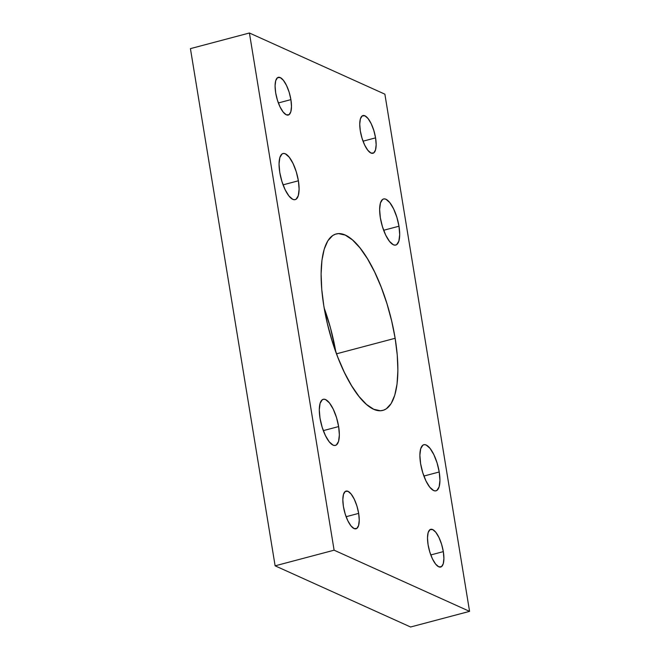 <?xml version="1.0" encoding="UTF-8"?>
<svg xmlns="http://www.w3.org/2000/svg" width="660" height="660" viewBox="0 0 660 660"><rect width="100%" height="100%" fill="white"/><g stroke="black" fill="none" stroke-linecap="round" stroke-linejoin="round"><path stroke-width="0.99" d="M335.833 352.003A91.245 31.507 75.2 0 0 324.167 307.997L330.478 327.938L335.833 352.003M395.142 338.283L336.501 353.818L395.142 338.283L391.669 320.983L386.966 303.724L381.208 287.183L374.616 271.978L367.438 258.712L359.956 247.879L352.457 239.902L345.229 235.092L338.547 233.624L335.495 234.168L332.673 235.562L327.83 240.826L324.2 249.216L321.932 260.411L321.106 273.983L321.75 289.402L323.846 306.083A91.245 31.507 -104.8 0 1 336.113 233.978A91.245 31.507 -104.8 0 1 395.142 338.283A91.245 31.507 -104.8 0 1 382.866 410.388A91.245 31.507 -104.8 0 1 323.846 306.083L327.319 323.383L332.021 340.642L337.78 357.184L344.371 372.388L351.549 385.654L359.032 396.487L366.531 404.464L373.758 409.282L380.432 410.743L383.485 410.198L386.306 408.812L391.157 403.54L394.779 395.15L397.056 383.955L397.881 370.384L397.237 354.964L395.142 338.283M298.394 180.79L283.066 184.858L298.394 180.79L296.257 171.765L293.032 163.474L289.195 157.171L285.351 153.829L283.602 153.45L282.067 153.953L279.856 157.525L279.048 163.993L279.766 172.384A23.842 8.233 -104.8 0 1 282.967 153.541A23.842 8.233 -104.8 0 1 298.394 180.79A23.842 8.233 -104.8 0 1 295.185 199.633A23.842 8.233 -104.8 0 1 279.766 172.384L281.902 181.409L285.128 189.709L288.956 196.004L292.801 199.345L294.55 199.724L296.084 199.221L298.295 195.649L299.104 189.181L298.394 180.79M338.638 426.566L323.317 430.625L338.638 426.566L336.501 417.532L333.275 409.241L329.447 402.938L325.594 399.597L323.854 399.217L322.319 399.721L320.1 403.293L319.291 409.761L320.009 418.151A23.842 8.233 -104.8 0 1 323.218 399.308A23.842 8.233 -104.8 0 1 338.638 426.566A23.842 8.233 -104.8 0 1 335.428 445.401A23.842 8.233 -104.8 0 1 320.009 418.151L322.146 427.177L325.372 435.476L329.2 441.771L333.052 445.112L334.793 445.5L336.328 444.988L338.547 441.424L339.355 434.948L338.638 426.566M398.978 226.215L383.658 230.274L398.978 226.215L396.841 217.189L393.616 208.89L389.779 202.595L385.935 199.254L384.194 198.874L382.651 199.378L380.44 202.942L379.632 209.418L380.35 217.808A23.842 8.233 -104.8 0 1 383.551 198.965A23.842 8.233 -104.8 0 1 398.978 226.215A23.842 8.233 -104.8 0 1 395.769 245.058A23.842 8.233 -104.8 0 1 380.35 217.808L382.486 226.834L385.712 235.125L389.54 241.428L393.385 244.769L395.134 245.149L396.668 244.645L398.879 241.073L399.696 234.605L398.978 226.215M439.222 471.983L423.901 476.05L439.222 471.983L437.085 462.957L433.859 454.666L430.031 448.363L426.178 445.021L424.438 444.642L422.903 445.145L420.684 448.717L419.875 455.185L420.593 463.576A23.842 8.233 -104.8 0 1 423.803 444.733A23.842 8.233 -104.8 0 1 439.222 471.983A23.842 8.233 -104.8 0 1 436.012 490.826A23.842 8.233 -104.8 0 1 420.593 463.576L422.73 472.601L425.956 480.901L429.784 487.195L433.636 490.537L435.377 490.916L436.912 490.413L439.131 486.849L439.939 480.373L439.222 471.983M290.903 99.627L278.363 102.952L290.903 99.627L289.154 92.243L286.514 85.453L283.379 80.305L280.236 77.575L277.546 77.674L275.74 80.594L275.072 85.882L275.665 92.746A19.503 6.732 -104.8 0 1 278.281 77.335A19.503 6.732 -104.8 0 1 290.903 99.627A19.503 6.732 -104.8 0 1 288.28 115.046A19.503 6.732 -104.8 0 1 275.665 92.746L277.406 100.138L280.046 106.92L283.181 112.076L286.333 114.807L289.014 114.708L290.829 111.787L291.489 106.491L290.903 99.627M375.573 137.866L363.033 141.19L375.573 137.866L373.824 130.482L371.184 123.692L368.049 118.536L364.897 115.805L362.216 115.904L360.401 118.825L359.741 124.121L360.327 130.985A19.503 6.732 -104.8 0 1 362.95 115.566A19.503 6.732 -104.8 0 1 375.573 137.866A19.503 6.732 -104.8 0 1 372.95 153.277A19.503 6.732 -104.8 0 1 360.327 130.985L362.076 138.369L364.716 145.159L367.851 150.307L370.994 153.046L373.684 152.947L375.49 150.026L376.159 144.73L375.573 137.866M358.661 513.381L346.12 516.706L358.661 513.381L356.911 505.997L354.272 499.207L351.137 494.059L347.985 491.32L345.304 491.428L343.489 494.34L342.829 499.636L343.414 506.501A19.503 6.732 -104.8 0 1 346.038 491.089A19.503 6.732 -104.8 0 1 358.661 513.381A19.503 6.732 -104.8 0 1 356.037 528.8A19.503 6.732 -104.8 0 1 343.414 506.501L345.163 513.892L347.803 520.674L350.938 525.83L354.082 528.561L356.771 528.462L358.578 525.541L359.246 520.245L358.661 513.381M443.322 551.62L430.79 554.944L443.322 551.62L441.581 544.228L438.933 537.446L435.806 532.29L432.655 529.559L429.973 529.658L428.159 532.579L427.498 537.875L428.084 544.739A19.503 6.732 -104.8 0 1 430.708 529.32A19.503 6.732 -104.8 0 1 443.322 551.62A19.503 6.732 -104.8 0 1 440.698 567.031A19.503 6.732 -104.8 0 1 428.084 544.739L429.833 552.123L432.473 558.913L435.608 564.061L438.752 566.8L441.441 566.692L443.248 563.78L443.908 558.484L443.322 551.62M410.586 627L469.573 611.366L384.879 94.174L249.414 33L190.426 48.634L249.414 33L334.108 550.192L275.121 565.826L190.426 48.634L275.121 565.826L334.108 550.192L469.573 611.366L410.586 627L275.121 565.826L410.586 627M469.573 611.366L334.108 550.192L249.414 33L384.879 94.174L469.573 611.366"/></g></svg>
